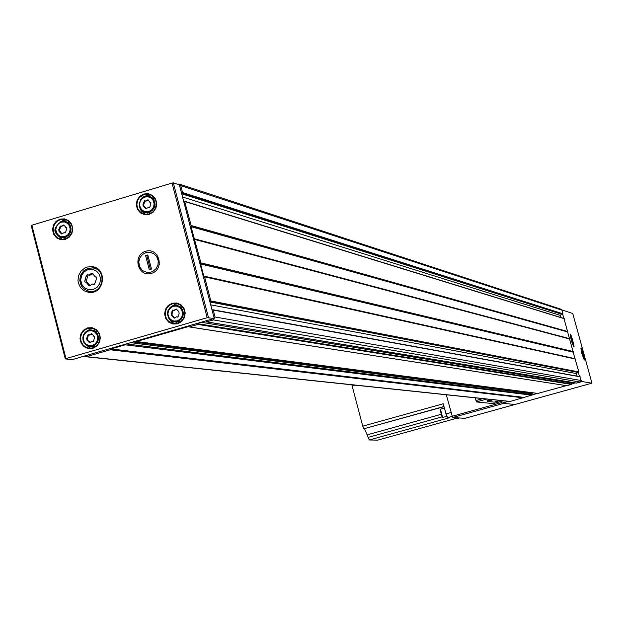 <?xml version="1.0" encoding="UTF-8"?>
<svg xmlns="http://www.w3.org/2000/svg" width="623" height="623" viewBox="0 0 623 623"><rect width="100%" height="100%" fill="white"/><g stroke="black" fill="none" stroke-linecap="round" stroke-linejoin="round"><path stroke-width="0.93" d="M190.911 226.274L200.918 262.883L200.614 263.988L203.776 276.082L204.57 276.861L210.862 300.948L209.834 301.555L183.738 201.611L184.579 201.237L191.168 225.526L190.911 226.274L567.701 331.958L563.963 318.563M214.242 318.462L212.069 310.122L212.575 309.81L213.245 310.09L215.052 317.006L213.432 319.918L206.548 321.881L206.143 320.806L214.242 318.462L207.163 317.707L65.952 358.591L65.29 358.91L72.424 359.635L82.789 356.496M188.458 326.569L136.367 341.552L135.814 341.155L197.834 323.212L197.849 324.427L189.353 326.888L188.496 326.577M177.423 184.206L179.113 184.011L180.756 185.638L182.539 192.491L182.103 193.091L181.519 193.107L179.362 184.836L173.326 182.866L172.049 183.069L31.181 225.433L65.275 358.848L31.181 225.433M82.82 356.621L84.284 356.068L86.449 356.652L110.17 349.791L110.653 349.184L523.834 397.505L509.972 401.492M537.267 393.378L523.834 397.505M566.33 385.645L537.851 393.425M575.13 382.88L567.039 385.762L189.322 326.896M579.842 376.689L581.22 380.536L580.34 382.094L576.454 383.075M203.986 276.363L575.029 358.793L578.876 371.954L578.308 372.274L579.483 376.565M190.864 226.632L567.701 331.958M567.678 332.152L575.029 358.793M179.455 184.12L561.089 309.273L562.001 310.161L563.589 318.361M84.284 356.068L125.721 344.075L125.223 344.823L110.925 348.958L523.982 397.388M561.923 309.95L572.747 313.494L591.648 382.047L591.811 383.207L581.158 381.377M464.96 418.329L452.625 417.527L503.742 403.361L514.956 404.491L464.96 418.329L514.956 404.491L501.92 403.182L508.547 401.344M501.92 403.182L501.422 401.352M562.444 314.163L561.416 314.171L560.459 315.456L561.035 317.566M578.308 372.274L577.28 372.281L576.322 373.559L577.015 376.113M201.167 322.247L571.268 382.919L571.143 382.218M571.268 382.919L571.782 383.807M532.938 392.817L531.621 393.643L532.143 394.803M83.093 330.587L83.809 330.681M83.015 330.665L83.723 330.758M183.738 201.611L181.519 193.107M212.069 310.122L209.834 301.555M197.834 323.212L206.143 320.806M125.721 344.075L135.814 341.155M151.412 273.404C137.831 277.515 132.053 255.165 145.673 251.264C159.254 247.121 165.072 269.51 151.412 273.404M87.165 267.018L84.884 267.945L81.037 271.083L78.607 275.491L77.968 280.506L78.358 282.998L80.476 287.499L84.105 290.785L88.692 292.358C104.275 294.975 108.052 268.342 92.336 266.652L87.165 267.018M86.644 338.375L88.077 334.66L89.128 335.018L91.519 333.663L94.034 336.264L94.377 338.001L93.785 340.29L92.944 341.716L91.877 341.357L89.502 342.712L86.979 340.111L86.644 338.375L87.461 338.476L88.505 334.824M92.04 346.684L96.215 346.154M98.029 331.895L92.142 330.073M93.17 328.422L90.787 328.796L86.838 331.062M85.172 344.176L90.631 348.304M171.309 313.774L172.789 310.036L173.77 310.386L176.278 309.024L178.824 311.632L179.144 313.377L178.544 315.69L177.672 317.115L176.667 316.764L174.183 318.127L171.629 315.518L171.309 313.774L172.057 313.899L173.194 310.192M176.083 322.13L181.184 321.452M183.45 308.105L177.29 305.504M178.209 303.837L175.219 304.211L170.936 306.781M168.934 318.579L171.356 321.803L174.829 323.758M58.764 229.7L60.275 226.001L61.101 226.32L63.702 224.981L66.202 227.543L66.459 229.264L65.867 231.546L64.948 232.955L64.114 232.636L61.529 233.983L59.021 231.413L58.764 229.7L59.606 229.895L60.766 226.219M63.608 237.939L67.533 238.017M70.944 223.696L65.633 221.539M66.731 220.005L63.375 220.378L60.602 221.726M57.417 235.089L62.113 239.403M142.947 204.508L144.497 200.793L145.245 201.097L147.97 199.757L149.878 202.28L150.501 202.335L150.135 206.353L149.177 207.771L148.422 207.467L145.712 208.806L143.781 206.275L143.173 206.229L142.947 204.508L143.711 204.733L144.972 201.011M146.701 212.832L151.436 212.98M155.376 199.415L149.964 196.588M150.953 195.007L146.927 195.326L144.014 196.759M140.424 209.102L145.354 214.32M64.138 225.207L61.443 226.344M59.481 231.437L59.606 229.895M60.01 231.616L61.638 233.259L60.805 233.057M61.926 233.952L61.638 233.259M64.605 232.815L65.306 232.947M66.591 227.722L66.03 227.535M148.383 199.983L145.533 201.128M143.539 206.244L143.711 204.733M144.256 206.47L145.774 208.105L145.011 207.887M146.062 208.806L145.774 208.105M150.906 202.545L150.166 202.319M176.675 309.179L174.074 310.394M172.049 315.534L172.057 313.899M172.384 315.627L174.136 317.309L173.389 317.185M174.526 318.104L174.136 317.309M177.111 316.889L178.007 317.091M91.947 333.819L89.486 335.01M87.547 340.158L87.461 338.476M87.57 340.174L89.51 341.871L88.692 341.77M89.891 342.658L89.51 341.871M92.336 341.474L93.325 341.661M85.156 279.828L85.997 276.573L87.267 274.556L88.567 275.031L92.157 273.108L95.117 276.752L96.736 277.617L95.311 282.507L94.05 284.524L92.718 284.041L89.159 285.965L86.169 282.312L84.798 281.853L84.969 279.961L86.574 280.093L88.077 274.899M92.235 291.79L93.45 292M97.842 268.98L93.995 268.194M87.469 290.84L90.382 292.452M95.155 267.431L91.861 267.851M92.882 273.489L89.767 275.265M86.511 282.375L86.574 280.093M87.212 282.562L89.486 284.898L88.069 284.633M89.844 285.856L89.486 284.898M92.928 284.08L94.657 284.446M157.346 257.128L158.701 262.275M140.962 270.553L139.49 266.301L141.733 269.712L143.313 270.982L147.067 272.376L151.07 272.08L152.954 271.301L156.093 268.653L157.954 264.931L158.234 260.772L159.441 264.378M145.611 255.601L147.815 254.947L151.475 269.066L149.271 269.712L145.611 255.601L147.939 255.43M158.234 260.772L156.661 256.528L153.78 253.678L150.018 252.284L146.016 252.588L142.441 254.527L139.895 257.774L138.797 261.792L139.49 266.301M138.174 259.799L138.867 263.887M157.603 258.358L156.973 254.862M150.423 269.37L146.888 255.742M491.438 399.538L487.03 400.838L487.202 401.422L494.265 402.131L500.534 400.496M493.284 403.603L503.4 400.799L493.284 403.603L476.377 401.952L486.812 399.047M482.833 398.627L475.949 400.542L476.377 401.952M475.723 399.725L475.115 397.817M493.003 399.701L487.178 401.399L487.03 400.838M491.197 400.573L489.039 401.01L491.197 400.573M497.497 401.22L495.363 401.656L497.497 401.22M452.625 417.527L446.309 394.78M440.118 409.739L442.151 417.145M445.024 410.339L445.967 413.859M444.627 408.859L446.489 415.564M440.508 409.116L444.401 408.026L446.816 416.39M440.461 409.124L442.61 417.418L446.777 416.398M351.847 384.812L362.742 426.171L363.972 428.756L444.035 406.663M364.533 428.78L369.299 439.97L377.717 440.134M369.299 439.97L449.518 417.729L447.633 417.612L445.99 413.96L443.257 403.759L362.742 426.171M458.754 418.306L456.854 418.204L377.663 440.15M204.57 276.861L575.356 359.066M210.862 300.948L578.876 371.954M194.812 239.473L569.881 339.037M200.918 262.883L573.308 351.574M184.914 201.564L564.329 318.711M191.168 225.526L567.841 331.561M180.756 185.638L562.001 310.161M182.539 192.491L563.005 313.836M197.849 324.427L571.797 384.461M189.353 326.888L567.132 385.754M213.432 319.918L580.34 382.094M206.719 321.865L576.664 383.114M514.956 404.491L591.811 383.207L514.972 404.483M573.682 346.91L571.283 340.485C579.156 362.469 567.436 319.56 571.283 340.485L570.224 334.8M584.249 360.032L581.913 353.747C589.607 375.303 578.074 333.11 581.913 353.747L580.854 348.117L584.21 359.977M213.245 310.09L580.208 376.845M215.052 317.006L581.22 380.536M110.17 349.791L523.569 397.832M86.449 356.652L510.471 401.461M182.103 193.091L562.764 314.156M181.698 193.8L561.416 314.171M182.539 197.008L560.459 315.456M191.121 225.884L567.818 331.755M194.01 238.695L569.445 338.616M194.228 238.975L569.562 338.772M194.594 239.193L569.765 338.889M200.871 263.241L573.285 351.769M200.661 263.622L573.168 351.972M200.614 263.988L573.144 352.166M203.776 276.082L574.912 358.646M204.36 276.581L575.239 358.91M210.418 301.548L578.635 372.274M209.935 301.96L577.28 372.281M210.683 304.834L576.322 373.559M198.13 323.734L571.945 384.087M136.608 341.529L538.14 393.463M133.096 341.941L531.863 393.121M130.62 342.658L531.621 393.643M126.259 343.919L532.104 394.678M125.223 344.823L531.863 395.2M110.442 349.565L523.717 397.708M208.44 317.465L173.326 182.866M207.163 317.707L172.049 183.069M143.858 193.979L139.825 196.276L137.115 200.139L136.266 204.803L137.442 209.344L140.416 212.871L144.598 214.67L149.162 214.398L153.203 212.108L155.914 208.238L156.77 203.565L155.586 199.017L152.604 195.497L148.414 193.698L143.858 193.979M60.042 219.125L56.054 221.399L53.376 225.238L52.527 229.871L53.687 234.388L56.615 237.9L60.743 239.699L65.251 239.434L69.246 237.161L71.925 233.321L72.774 228.68L71.614 224.155L68.67 220.651L64.543 218.852L60.042 219.125M172.236 303.237L168.179 305.511L165.453 309.374L164.604 314.054L165.788 318.633L168.778 322.2L172.992 324.046L177.578 323.812L181.643 321.538L184.377 317.675L185.226 312.987L184.034 308.408L181.036 304.842L176.823 302.996L172.236 303.237M87.532 327.916L83.529 330.167L80.834 334.006L79.985 338.655L81.154 343.203L84.097 346.754L88.256 348.607L92.788 348.382L96.799 346.131L99.501 342.292L100.35 337.635L99.174 333.071L96.222 329.528L92.064 327.682L87.532 327.916M65.952 358.591L31.843 225.16M88.637 330.914L85.787 332.518L83.879 335.244L83.272 338.554L84.105 341.786L86.2 344.309L89.151 345.625L92.375 345.461L95.226 343.865L97.149 341.139L97.749 337.822L96.915 334.582L94.813 332.059L91.861 330.751L88.637 330.914M88.676 330.26L85.865 331.755L83.817 334.255L82.851 337.386L83.124 340.641L84.588 343.514L87.018 345.563L91.791 346.388L95.078 345.056L97.507 342.393L98.605 338.896L98.574 337.059L97.367 333.64L94.852 331.117L91.526 329.988L88.676 330.26M87.788 328.391L84.331 330.221L81.815 333.305L80.632 337.144L80.967 341.147L82.773 344.683L85.764 347.198L89.463 348.288L91.636 348.202L95.662 346.567L97.328 345.103L99.548 341.225L99.96 336.739L98.473 332.542L95.389 329.442L91.308 328.056L87.788 328.391M173.326 306.267L170.445 307.879L168.506 310.628L167.899 313.953L168.74 317.208L170.873 319.747L173.864 321.055L177.127 320.892L180.016 319.272L181.955 316.531L182.562 313.198L181.714 309.942L179.58 307.404L176.589 306.095L173.326 306.267M173.342 305.613C165.313 311.773 165.695 317.193 174.487 321.873L178.014 321.437L181.044 319.467L182.96 316.344L183.403 312.684L182.274 309.21L179.806 306.594L176.473 305.363L173.342 305.613M172.485 303.72L169.02 305.543L166.481 308.595L165.259 312.411L165.539 316.398L167.283 319.949L170.227 322.519L173.91 323.703L176.099 323.687L180.226 322.161L183.341 318.953L184.829 314.685L184.852 312.411L183.474 308.144L180.444 304.935L176.356 303.409L172.485 303.72M61.147 222.146L58.313 223.766L56.413 226.492L55.813 229.786L56.631 232.994L58.718 235.494L61.654 236.771L64.854 236.584L67.689 234.964L69.597 232.239L70.204 228.937L69.379 225.728L67.284 223.229L64.348 221.952L61.147 222.146M61.194 221.523C53.43 227.356 53.633 232.691 61.802 237.527L65.29 237.301L68.366 235.525L70.438 232.543L71.092 228.953L70.197 225.448L67.93 222.73L64.737 221.321L61.194 221.523M60.299 219.608L56.966 221.383L54.481 224.311L53.228 227.987L53.383 231.849L54.917 235.338L57.612 237.947L61.07 239.287L65.345 238.998L69.13 236.818L71.668 233.158L72.463 228.75L72.151 226.531L70.158 222.606L66.731 220.005L64.675 219.366L60.299 219.608M144.949 197.024L142.083 198.659L140.159 201.408L139.552 204.718L140.393 207.95L142.503 210.457L145.478 211.734L148.718 211.54L151.591 209.912L153.523 207.163L154.13 203.846L153.289 200.614L151.171 198.106L148.196 196.829L144.949 197.024M144.972 196.401C137.192 202.109 137.317 207.459 145.33 212.451L148.858 212.342L152.035 210.667L154.231 207.747L155.01 204.165L154.224 200.606L152.028 197.787L148.858 196.253L144.972 196.401M144.108 194.469L139.388 197.553L137.465 200.879L136.85 204.679L137.636 208.417L139.716 211.555L144.559 214.195C156.653 217.17 161.155 196.51 148.897 194.29L144.108 194.469M63.593 225.674L62.752 225.464M60.197 227.613L59.356 227.418M65.174 232.963L64.644 232.838M66.474 227.644L66.015 227.535M147.744 200.474L146.973 200.248M144.302 202.436L143.531 202.21M150.828 202.475L150.275 202.311M176.107 309.647L175.367 309.522M172.649 311.593L171.901 311.469M177.968 317.099L177.306 316.99M91.464 334.263L90.647 334.154M88.045 336.186L87.228 336.085M93.286 341.677L92.554 341.583M88.084 269.564L84.175 271.784L81.543 275.537L80.717 280.077L81.854 284.516L84.736 287.966L88.793 289.75L93.216 289.516L97.133 287.296L99.773 283.543L100.599 278.987L99.462 274.548L96.573 271.098L92.508 269.315L88.084 269.564M88.155 268.287L84.206 270.382L81.302 273.871L80.383 275.981L79.799 280.537L80.92 284.952L83.575 288.558L87.376 290.809L89.525 291.307C103.698 293.698 107.133 269.479 92.843 267.952L88.155 268.287M92.266 274.089L90.849 273.809M87.415 276.846L85.997 276.573M94.447 284.509L93.567 284.345M96.074 276.885L95.514 276.776M573.643 346.855L570.224 334.753M488.518 400.947L488.37 400.387M452.088 416.312L501.749 402.544M352.112 386.096L355.359 385.178M445.99 413.96L451.075 412.551M447.633 417.612L452.103 416.366M363.972 428.756L443.989 406.5M367.383 434.784L440.78 414.404M368.076 437.401L441.886 416.919M85.694 356.73L510.05 401.5M184.642 201.26L564.15 318.532M212.91 309.763L579.997 376.658M206.548 321.881L576.563 383.122M189.182 326.904L567.039 385.762M136.367 341.552L538.007 393.471M92.601 346.754L88.482 346.162L85.709 344.667L83.723 342.167L82.836 339.044L83.178 335.797L84.697 332.923L87.165 330.883L91.526 329.988M92.079 328.157L96.612 330.346L98.185 332.106L99.828 335.922L99.828 340.142L99.205 342.167L96.845 345.601L93.395 347.751L89.463 348.288M176.831 322.247L173.062 321.577L170.5 320.222L168.568 318.01L167.4 313.727L168.008 310.534L170.11 307.451L173.295 305.628L176.473 305.363M177.376 303.596L181.651 305.877L183.271 307.801L184.758 311.687L184.61 315.9L182.835 319.708L181.425 321.25L177.89 323.282L173.91 323.703M64.449 238.134L61.802 237.527C58.196 235.424 48.641 231.6 61.132 221.539L64.737 221.321M65.789 219.646L64.675 219.366C70.788 220.815 73.195 225.207 71.902 232.535C68.585 238.29 64.979 240.54 61.07 239.287M147.752 213.128L145.33 212.451C137.294 212.965 138.033 197.016 144.918 196.416L148.858 196.253M150.275 194.711L148.897 194.29L151.545 195.318L155.197 199.064L156.404 203.075L155.929 207.295L153.834 210.971L152.292 212.404L148.578 214.141L144.559 214.195M61.934 226.523L61.101 226.32M60.376 231.647L59.707 231.491M64.948 232.838L64.286 232.675M66.513 227.714L65.68 227.512M146.008 201.322L145.245 201.097M144.552 206.501L143.991 206.338M149.185 207.685L148.632 207.529M150.641 202.506L149.878 202.28M174.518 310.511L173.77 310.386M172.75 315.659L172.158 315.557M177.407 316.889L176.823 316.796M89.946 335.127L89.128 335.018M88.092 340.22L87.391 340.135M92.695 341.459L91.994 341.373M94.299 336.327L93.73 336.256M93.279 291.977L87.609 290.879L84.144 289.025L81.527 286.058L79.783 280.334L80.414 275.872L83.357 271.145L88.053 268.318L92.843 267.952M93.614 266.909L92.336 266.652M89.985 275.311L88.567 275.031M87.594 282.577L86.387 282.351M96.238 276.97L95.117 276.752M442.026 417.083L442.61 417.418M440.002 409.95L440.321 409.366M377.702 440.142L456.869 418.204"/></g></svg>
